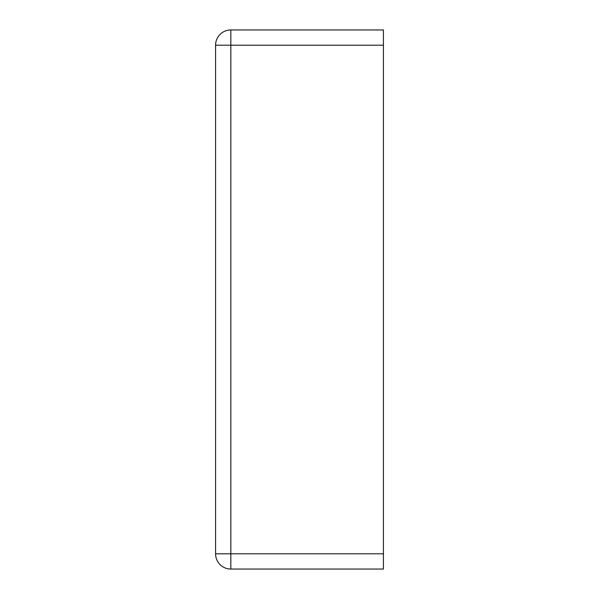 <?xml version="1.0" encoding="UTF-8"?>
<svg xmlns="http://www.w3.org/2000/svg" width="599" height="599" viewBox="0 0 599 599"><rect width="100%" height="100%" fill="white"/><g stroke="black" fill="none" stroke-linecap="round" stroke-linejoin="round"><path stroke-width="0.45" stroke-dasharray="3 2.25" d="M383.42 45.21L383.42 29.95L230.84 29.95L230.84 553.79L230.84 45.21L383.42 45.21L230.84 45.21L383.42 45.21L383.42 569.05L230.84 569.05A15.26 15.26 0 0 1 215.58 553.79L215.58 45.21L230.84 45.21L230.84 553.79L383.42 553.79L230.84 553.79L230.84 569.05A15.26 15.26 0 0 1 215.58 553.79L383.42 553.79L383.42 45.21L383.42 553.79M230.84 29.95A15.26 15.26 0 0 0 215.58 45.21A15.26 15.26 0 0 1 230.84 29.95"/><path stroke-width="0.9" d="M383.42 45.21L383.42 29.95L230.84 29.95A15.26 15.26 0 0 0 215.58 45.21L215.58 553.79L230.84 553.79L230.84 569.05L383.42 569.05L383.42 45.21L230.84 45.21L230.84 29.95A15.26 15.26 0 0 0 215.58 45.21L230.84 45.21L230.84 553.79L383.42 553.79M230.84 569.05A15.26 15.26 0 0 1 215.58 553.79A15.26 15.26 0 0 0 230.84 569.05"/></g></svg>
